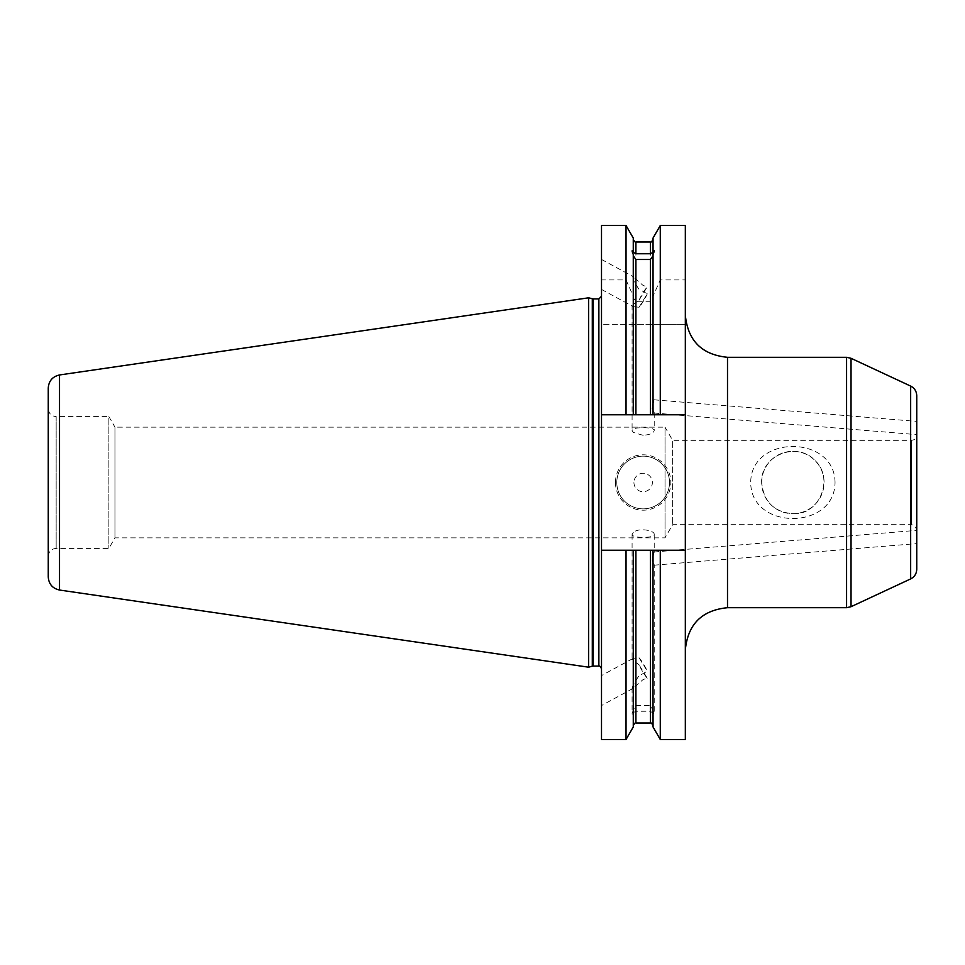 <?xml version="1.0" encoding="UTF-8"?>
<svg xmlns="http://www.w3.org/2000/svg" width="965" height="965" viewBox="0 0 965 965"><rect width="100%" height="100%" fill="white"/><g stroke="black" fill="none" stroke-linecap="round" stroke-linejoin="round"><path stroke-width="0.72" stroke-dasharray="4.83 3.62" d="M916.75 543.211L916.75 530.376L916.75 543.211M652.05 561.003L654.222 564.79C651.882 559.338 651.809 555.068 653.993 551.98L652.05 561.003M916.75 395.65L916.75 569.35M916.75 421.789L916.75 434.624L916.75 421.789M916.75 435.058L916.75 529.942L916.75 435.058C916.436 438.255 914.675 440.016 911.479 440.33L672.641 440.33L672.641 524.67L672.641 440.33L665.03 427.145L665.03 537.855L665.03 427.145L114.956 427.145L114.956 537.855L114.956 427.145L108.876 416.603L108.876 548.397L108.876 416.603L56.163 416.603L56.163 548.397L56.163 416.603C51.35 416.132 48.72 413.503 48.25 408.702L48.25 556.298L48.25 408.702M652.05 408.497L654.222 412.646C651.894 407.025 651.809 402.743 653.993 399.8L652.05 408.497M835.039 482.5C834.749 434.503 750.975 434.503 750.698 482.5C750.975 530.497 834.749 530.497 835.039 482.5M761.675 482.5A31.194 31.194 0 0 1 808.465 455.48A31.194 31.194 0 0 1 808.465 509.52A31.194 31.194 0 0 1 761.675 482.5C760.372 454.889 797.404 441.162 814.93 460.438C834.653 478.411 819.43 515.6 792.868 513.694C774.039 512.089 763.641 501.691 761.675 482.5M639.023 307.268L647.286 293.83L638.697 288.945L633.269 280.139L632.811 276.436L643.148 285.495L647.286 286.81L639.023 300.248L632.087 305.338L633.269 306.617L639.023 307.268A13.184 2.256 118.5 0 0 647.286 293.83M643.148 435.324L633.269 432.404L632.087 430.487C631.4 426.747 654.897 426.747 654.222 430.487C653.57 433.128 649.879 434.745 643.148 435.324M685.331 315.121L685.331 649.879L685.331 315.121M685.331 324.349L685.331 279.934L660.277 279.934L653.04 296.086L653.04 297.799L650.398 301.285L635.899 301.285L633.269 297.799L633.269 296.086L626.032 279.934L601.509 279.934L601.509 324.349L685.331 324.349L685.331 414.757L660.277 414.757L660.277 324.349L685.331 324.349M685.331 225.508L685.331 279.934M685.331 550.243L601.509 550.243L601.509 324.349L633.269 324.349L633.269 414.757L601.509 414.757L685.331 414.757L685.331 550.243L601.509 550.243L685.331 550.243L685.331 739.492M601.509 288.74L601.509 259.452L601.509 288.74M639.023 300.248A13.184 2.256 118.5 0 1 647.286 286.81M633.269 532.596L632.087 534.514C632.738 536.468 636.43 537.372 643.148 537.252C649.879 537.372 653.57 536.468 654.222 534.514C654.885 530.147 637.708 527.493 633.269 532.596M639.023 664.752L632.087 659.662L633.281 658.383L639.023 657.732L647.286 671.17L638.697 676.055L633.269 684.848L632.087 688.262L632.811 688.564L643.148 679.505L647.286 678.19L639.023 664.752A13.184 2.256 -118.5 0 0 647.286 678.19M653.04 726.959L653.04 713.871C654.572 715.294 654.572 714.148 653.04 710.469L650.398 705.512L635.899 705.512L633.269 710.469C631.737 714.148 631.737 715.294 633.269 713.871L633.269 712.652L635.899 711.241L650.398 711.241L654.222 714.148L654.222 564.79M632.087 688.262L632.087 714.148L633.269 713.871L633.269 726.959M601.509 676.26L601.509 705.548L601.509 676.26M639.023 657.732A13.184 2.256 -118.5 0 1 647.286 671.17M653.04 712.652L653.04 710.469M660.277 739.492L660.277 550.243M653.04 550.243L653.04 709.239M633.269 712.652L633.269 709.239M633.269 550.243L633.269 710.469M660.277 414.757L653.04 414.757L653.04 324.349L653.04 414.757L633.269 414.757L633.269 324.349L660.277 324.349M660.277 279.934L660.277 225.508M653.04 238.041L653.04 252.347M653.04 414.757L653.04 296.086M633.269 414.757L633.269 296.086M601.509 225.508L601.509 279.934M626.032 225.508L626.032 279.934M633.269 238.041L633.269 251.129M626.032 324.349L626.032 414.757M633.269 252.347L633.269 239.344L633.269 252.347M633.269 254.531L633.269 297.799M653.04 254.531L653.04 297.799M615.477 482.5A27.671 27.671 0 0 0 656.996 506.468A27.671 27.671 0 0 0 656.996 458.532A27.671 27.671 0 0 0 615.477 482.5M616.792 482.5A26.357 26.357 0 0 0 656.333 505.322A26.357 26.357 0 0 0 656.333 459.678A26.357 26.357 0 0 0 616.792 482.5A26.357 26.357 0 0 0 656.333 505.322A26.357 26.357 0 0 0 656.333 459.678A26.357 26.357 0 0 0 616.792 482.5M633.933 482.5A9.228 9.228 0 0 0 647.768 490.485A9.228 9.228 0 0 0 647.768 474.515A9.228 9.228 0 0 0 633.933 482.5M601.509 550.243L601.509 739.492M601.509 296.279L601.509 668.721L601.509 296.279M626.032 550.243L626.032 739.492M601.509 414.757L685.331 414.757M48.25 576.986L48.25 388.014M588.59 297.811L588.59 667.189M910.658 578.916L910.658 386.084M851.034 358.292L851.034 606.708M846.582 607.697L846.582 357.303M727.501 607.697L727.501 357.303M911.479 440.33L911.479 524.67L911.479 440.33M650.398 550.243L650.398 705.512M635.899 550.243L635.899 705.512M635.899 241.986L635.899 301.285M635.899 324.349L635.899 414.757M650.398 241.986L650.398 301.285M650.398 324.349L650.398 414.757M650.398 711.241L650.398 723.014M635.899 711.241L635.899 723.014M598.867 298.921L598.867 666.079M593.125 298.921L593.125 666.079M592.305 298.812L592.305 666.188M59.528 374.963L59.528 590.037M653.993 565.201L916.75 543.597M653.993 551.98L916.75 530.376M653.993 413.02L916.75 434.624M653.993 399.8L916.75 421.403M48.25 556.298C48.72 551.498 51.35 548.868 56.163 548.397L108.876 548.397L114.956 537.855L665.03 537.855L672.641 524.67L911.479 524.67C913.131 526.046 913.566 521.981 916.75 529.942M632.087 305.338L632.087 430.487M654.222 412.646L654.222 430.487M601.509 289.44L632.811 306.424M601.509 259.452L632.811 276.436M632.087 534.514L632.087 659.662M654.222 534.514L654.222 552.354M632.811 658.576L601.509 675.56M632.811 688.564L601.509 705.548"/><path stroke-width="1.45" d="M910.658 386.084L910.658 578.916C914.543 576.901 916.569 573.717 916.75 569.35L916.75 395.65C916.569 391.283 914.543 388.099 910.658 386.084L851.034 358.292L846.582 357.303L846.582 607.697L851.034 606.708L851.034 358.292M685.331 315.121C687.828 340.742 701.881 354.794 727.501 357.303L846.582 357.303M685.331 414.757L685.331 225.508L660.277 225.508L660.277 414.757L685.331 414.757L685.331 550.243L660.277 550.243L660.277 739.492L653.04 726.959L653.04 550.243L601.509 550.243L601.509 225.508L626.032 225.508L626.032 414.757L653.04 414.757L653.04 254.531C654.572 250.852 654.572 249.706 653.04 251.129L653.04 238.041L660.277 225.508M660.277 739.492L685.331 739.492L685.331 550.243M660.277 550.243L653.04 550.243M653.04 414.757L660.277 414.757M653.04 251.129L653.04 254.531L653.04 251.129L653.04 252.347L650.398 253.759L650.398 241.986L635.899 241.986C635.332 242.553 634.451 241.672 633.269 239.344M633.269 414.757L633.269 254.531C631.737 250.852 631.737 249.706 633.269 251.129L633.269 252.347L635.899 253.759L650.398 253.759M653.04 255.761L650.398 259.488L635.899 259.488L633.269 255.761M601.509 414.757L626.032 414.757M633.269 252.347L633.269 238.041L626.032 225.508M633.269 550.243L633.269 726.959L626.032 739.492L601.509 739.492L601.509 550.243M626.032 739.492L626.032 550.243M48.25 482.5L48.25 576.986C48.793 584.127 52.556 588.469 59.528 590.037L59.528 374.963C52.556 376.531 48.793 380.873 48.25 388.014L48.25 482.5M601.509 668.721C600.363 666.417 599.482 665.536 598.867 666.079L598.867 298.921L601.509 296.279M598.867 298.921L593.125 298.921L588.59 297.811L588.59 667.189L592.305 666.188L592.305 298.812M727.501 357.303L727.501 607.697L846.582 607.697M650.398 414.757L650.398 259.488M635.899 414.757L635.899 259.488M635.899 253.759L635.899 241.986M653.04 725.656C651.845 723.328 650.977 722.447 650.398 723.014L650.398 550.243M650.398 723.014L635.899 723.014L635.899 550.243M598.867 666.079L593.125 666.079L593.125 298.921M910.658 578.916L851.034 606.708M727.501 607.697C701.881 610.206 687.828 624.259 685.331 649.879M650.398 241.986C650.977 242.553 651.845 241.672 653.04 239.344M635.899 723.014C635.332 722.447 634.451 723.328 633.269 725.656M593.125 666.079L592.305 666.188M59.528 590.037L588.59 667.189M59.528 374.963L588.59 297.811"/></g></svg>
